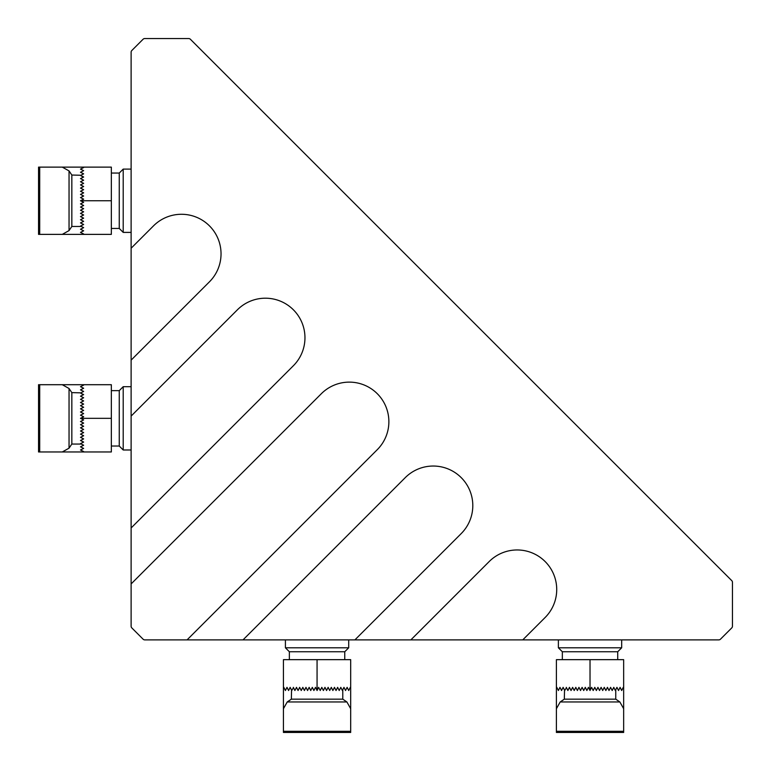 <?xml version="1.0" encoding="UTF-8"?>
<svg xmlns="http://www.w3.org/2000/svg" width="771" height="771" viewBox="0 0 771 771"><rect width="100%" height="100%" fill="white"/><g stroke="black" fill="none" stroke-linecap="round" stroke-linejoin="round"><path stroke-width="1.16" d="M131.118 386.685L123.206 386.685L123.206 449.985L131.118 449.985M111.342 390.646L119.254 390.646L123.206 386.685L119.254 390.646L119.254 446.033L123.206 449.985L119.254 446.033L111.342 446.033M80.839 392.844L71.838 392.622L69.043 388.497L62.287 384.71L39.707 384.71L111.342 384.71L111.342 451.96L39.707 451.96L39.707 384.71L38.55 384.71L38.55 451.96L39.707 451.96M80.772 386.541L83.576 385.143M80.483 386.685L83.653 388.266L80.483 386.685L83.653 388.266L80.483 389.856L83.653 391.437L83.066 391.726M82.854 451.96L83.653 451.565L80.483 449.985L83.653 448.404L80.483 446.823L83.653 445.233L80.483 443.653L83.653 442.072L80.483 440.492L83.653 438.911L80.483 437.321L83.653 435.74L80.483 434.16L83.653 432.579L80.483 430.999L83.653 429.408L80.483 427.828L83.653 426.247L80.483 424.667L83.653 423.086L80.483 421.496L83.653 419.916L80.483 418.335L83.653 416.754L80.483 415.174L83.653 413.584L80.483 412.003L83.653 410.423L80.483 408.842L83.653 407.261L80.483 405.681L83.653 404.091L80.483 402.51L83.653 400.93L80.483 399.349L83.653 397.769L80.483 396.178L83.653 394.598L80.483 393.017L83.355 394.742M83.653 385.105L82.854 384.71M81.273 392.622L83.653 391.437L80.483 389.856L83.653 391.437M81.273 444.048L71.838 444.048L69.043 448.173L62.287 451.96M38.55 451.96L38.55 384.71M131.118 169.1L123.206 169.1L123.206 232.399L131.118 232.399M111.342 173.061L119.254 173.061L123.206 169.1L119.254 173.061L119.254 228.447L123.206 232.399L119.254 228.447L111.342 228.447M80.839 175.258L71.838 175.036L69.043 170.911L62.287 167.124L39.707 167.124L111.342 167.124L111.342 234.374L39.707 234.374L39.707 167.124L38.55 167.124L38.55 234.374L39.707 234.374M80.772 168.955L83.576 167.558M80.483 169.1L83.653 170.68L80.483 169.1L83.653 170.68L80.483 172.27L83.653 173.851L83.066 174.14M82.854 234.374L83.653 233.979L80.483 232.399L83.653 230.818L80.483 229.238L83.653 227.647L80.483 226.067L83.653 224.486L80.483 222.906L83.653 221.325L80.483 219.735L83.653 218.154L80.483 216.574L83.653 214.993L80.483 213.413L83.653 211.823L80.483 210.242L83.653 208.662L80.483 207.081L83.653 205.5L80.483 203.91L83.653 202.33L80.483 200.749L83.653 199.169L80.483 197.588L83.653 196.007L80.483 194.417L83.653 192.837L80.483 191.256L83.653 189.676L80.483 188.095L83.653 186.505L80.483 184.924L83.653 183.344L80.483 181.763L83.653 180.183L80.483 178.593L83.653 177.012L80.483 175.431L83.355 177.157M83.653 167.519L82.854 167.124M81.273 175.036L83.653 173.851L80.483 172.27L83.653 173.851M81.273 226.462L71.838 226.462L69.043 230.587L62.287 234.374M38.55 234.374L38.55 167.124M558.377 639.882L558.377 647.794L621.677 647.794L621.677 639.882M285.415 639.882L285.415 647.794L348.704 647.794L348.704 639.882M558.377 647.794L562.338 651.746L617.725 651.746L621.677 647.794M289.366 659.658L289.366 651.746L285.415 647.794L289.366 651.746L344.753 651.746L348.704 647.794L344.753 651.746L344.753 659.658M562.338 651.746L562.338 659.658M617.725 651.746L617.725 659.658M187.074 639.882L144.765 639.882A2.371 2.371 0 0 1 143.088 639.178L131.822 627.912A2.371 2.371 0 0 1 131.118 626.235L131.118 527.981L293.375 365.733A39.562 39.562 0 0 0 293.375 309.788A39.562 39.562 0 0 0 237.42 309.788L131.118 416.089L131.118 360.134L209.452 281.81A39.562 39.562 0 0 0 209.452 225.864A39.562 39.562 0 0 0 153.506 225.864L131.118 248.243L131.118 52.197A2.371 2.371 0 0 1 131.822 50.51L143.088 39.244A2.371 2.371 0 0 1 144.765 38.55L188.693 38.55A2.371 2.371 0 0 1 190.37 39.244L731.756 580.63A2.371 2.371 0 0 1 732.45 582.307L732.45 626.235A2.371 2.371 0 0 1 731.756 627.912L720.49 639.178A2.371 2.371 0 0 1 718.803 639.882L144.765 639.882L187.074 639.882L144.765 639.882L187.074 639.882L377.289 449.657A39.562 39.562 0 0 0 377.289 393.711A39.562 39.562 0 0 0 321.343 393.711L131.118 583.926M143.088 639.178L131.822 627.912L143.088 639.178M354.911 639.882L461.212 533.58A39.562 39.562 0 0 0 461.212 477.625A39.562 39.562 0 0 0 405.267 477.625L243.019 639.882M522.757 639.882L545.136 617.494A39.562 39.562 0 0 0 545.136 561.548A39.562 39.562 0 0 0 489.19 561.548L410.866 639.882M131.118 79.095L131.118 52.197L131.118 79.095M131.118 527.981L131.118 416.089M131.118 360.134L131.118 248.243M707.923 556.797L214.203 63.077M144.765 38.55L171.663 38.55M143.088 39.244L139.031 43.301M135.869 46.462L131.822 50.51L135.869 46.462M564.536 690.161L564.314 699.162L560.189 701.957L556.402 708.713L556.402 731.293L556.402 659.658L623.662 659.658L623.662 731.293L556.402 731.293L556.402 732.45L623.662 732.45L623.662 731.293M291.563 690.161L291.342 699.162L287.226 701.957L283.429 708.713L283.429 731.293L283.429 659.658L350.689 659.658L350.689 731.293L283.429 731.293L283.429 732.45L350.689 732.45L350.689 731.293M558.233 690.228L556.835 687.424M558.377 690.517L559.968 687.346L558.377 690.517L559.968 687.346L561.548 690.517L563.129 687.346L563.418 687.934M564.709 690.517L566.434 687.645M561.548 690.517L563.129 687.346L561.548 690.517M285.27 690.228L283.863 687.424M285.415 690.517L286.995 687.346L285.415 690.517L286.995 687.346L288.576 690.517L290.156 687.346L290.445 687.934M291.737 690.517L293.472 687.645M288.576 690.517L290.156 687.346L288.576 690.517M623.662 732.45L556.402 732.45M623.662 688.146L623.257 687.346L621.677 690.517L620.096 687.346L618.515 690.517L616.935 687.346L615.75 689.727L615.75 699.162L619.865 701.957L623.662 708.713M556.797 687.346L556.402 688.146M564.314 689.727L563.129 687.346M564.314 699.162L562.242 700.617L564.314 699.162L615.75 699.162M350.689 732.45L283.429 732.45M350.689 688.146L350.294 687.346L348.704 690.517L347.123 687.346L345.543 690.517L343.962 687.346L342.777 689.727L342.777 699.162L346.892 701.957L350.689 708.713M283.824 687.346L283.429 688.146M291.342 689.727L290.156 687.346M291.342 699.162L289.27 700.617L291.342 699.162L342.777 699.162M615.75 689.727L615.345 690.517L613.764 687.346L612.184 690.517L610.603 687.346L609.023 690.517L607.442 687.346L605.852 690.517L604.271 687.346L602.691 690.517L601.11 687.346L599.53 690.517L597.939 687.346L596.359 690.517L594.778 687.346L593.198 690.517L591.617 687.346L590.027 690.517L588.446 687.346L586.866 690.517L585.285 687.346L583.705 690.517L582.115 687.346L580.534 690.517L578.954 687.346L577.373 690.517L575.792 687.346L574.202 690.517L572.622 687.346L571.041 690.517L569.461 687.346L567.88 690.517L566.29 687.346M342.777 689.727L342.382 690.517L340.792 687.346L339.211 690.517L337.631 687.346L336.05 690.517L334.469 687.346L332.879 690.517L331.299 687.346L329.718 690.517L328.138 687.346L326.557 690.517L324.967 687.346L323.386 690.517L321.806 687.346L320.225 690.517L318.645 687.346L317.064 690.517L315.474 687.346L313.893 690.517L312.313 687.346L310.732 690.517L309.152 687.346L307.562 690.517L305.981 687.346L304.4 690.517L302.82 687.346L301.239 690.517L299.649 687.346L298.069 690.517L296.488 687.346L294.907 690.517L293.327 687.346M80.483 175.431L83.653 177.012M80.483 393.017L83.653 394.598M111.342 418.335L80.483 418.335M69.043 388.497L69.043 448.173M71.838 444.048L71.838 392.622M111.342 200.749L80.483 200.749M69.043 170.911L69.043 230.587M71.838 226.462L71.838 175.036M590.027 659.658L590.027 690.517M317.064 659.658L317.064 690.517M560.189 701.957L619.865 701.957M287.226 701.957L346.892 701.957"/></g></svg>

